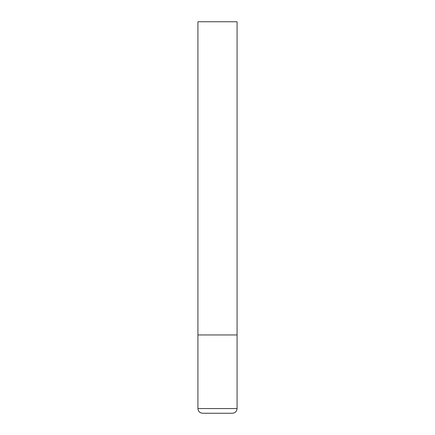 <?xml version="1.0" encoding="UTF-8"?>
<svg xmlns="http://www.w3.org/2000/svg" width="435" height="435" viewBox="0 0 435 435"><rect width="100%" height="100%" fill="white"/><g stroke="black" fill="none" stroke-linecap="round" stroke-linejoin="round"><path stroke-width="0.33" stroke-dasharray="2.17 1.63" d="M217.5 334.95L237.075 334.95L217.5 334.95M202.623 413.25L232.377 413.25M237.075 21.75L197.925 21.75M197.925 408.552L237.075 408.552"/><path stroke-width="0.65" d="M237.075 408.552L237.075 334.95L197.925 334.95L237.075 334.95L237.075 21.75L197.925 21.75L197.925 408.552C198.202 411.407 199.768 412.973 202.623 413.25L232.377 413.25C235.232 412.973 236.798 411.407 237.075 408.552L197.925 408.552"/></g></svg>

